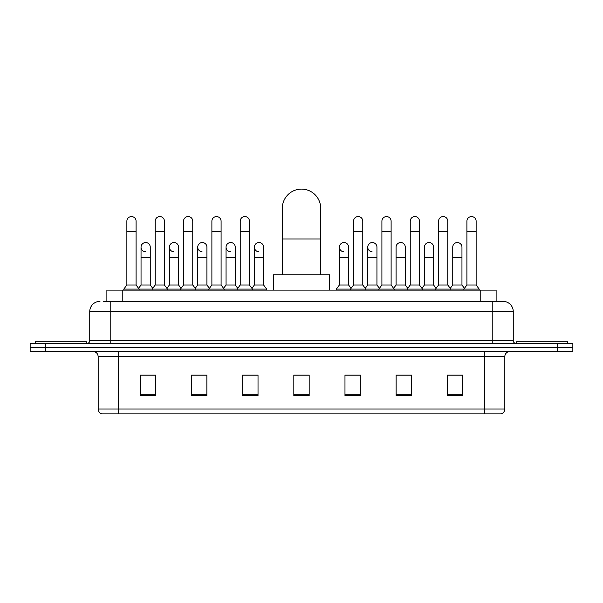 <?xml version="1.0" encoding="UTF-8"?>
<svg xmlns="http://www.w3.org/2000/svg" width="603" height="603" viewBox="0 0 603 603"><rect width="100%" height="100%" fill="white"/><g stroke="black" fill="none" stroke-linecap="round" stroke-linejoin="round"><path stroke-width="0.9" d="M106.882 301.372L106.882 290.118L496.118 290.118L496.118 301.372M103.784 301.372L503.03 301.372A10.228 10.228 0 0 1 513.259 311.6L513.259 340.755C513.394 342.293 514.253 343.152 515.821 343.318M103.55 301.372L110.198 301.372L110.198 311.6L89.741 311.6L89.741 340.755A2.555 2.555 0 0 1 87.179 343.318M99.97 301.372A10.228 10.228 0 0 0 89.741 311.6M45.496 343.318L30.15 343.318L30.15 347.403L45.496 347.403L30.15 347.403L30.15 351.496L45.496 351.496L45.496 347.403L557.504 347.403L45.496 347.403L45.496 343.318L557.504 343.318L557.504 347.403L572.85 347.403L557.504 347.403L557.504 351.496L45.496 351.496M557.504 351.496L572.85 351.496L572.85 343.318L557.504 343.318M513.259 311.6L492.802 311.6L492.802 301.372L503.03 301.372M504.824 408.992C504.681 411.442 503.452 413.078 501.138 413.899L484.36 413.899L484.36 408.992L504.824 408.992L504.824 356.614A5.118 5.118 0 0 1 509.934 351.496M484.36 413.899L101.862 413.899A5.118 5.118 0 0 1 98.176 408.992L98.176 356.614C97.874 353.509 96.171 351.805 93.066 351.496M462.622 395.538L462.622 375.081L447.275 375.081L447.275 395.538L462.622 395.538M411.472 395.538L411.472 375.081L396.126 375.081L396.126 395.538L411.472 395.538M360.323 395.538L360.323 375.081L344.976 375.081L344.976 395.538L360.323 395.538M155.725 395.538L155.725 375.081L140.378 375.081L140.378 395.538L155.725 395.538M206.874 395.538L206.874 375.081L191.528 375.081L191.528 395.538L206.874 395.538M258.024 395.538L258.024 375.081L242.677 375.081L242.677 395.538L258.024 395.538M309.173 395.538L309.173 375.081L293.827 375.081L293.827 395.538L309.173 395.538M409.731 375.179L405.796 375.179M447.275 375.179L462.471 375.179M452.235 375.179L448.3 375.179M253.878 375.179L249.944 375.179M197.204 375.179L193.269 375.179M154.7 375.179L150.765 375.179M140.529 375.179L155.725 375.179M353.056 375.179L349.122 375.179M309.173 375.179L293.827 375.179M258.024 375.179L242.677 375.179M206.874 375.179L191.528 375.179M360.323 375.179L344.976 375.179M411.472 375.179L396.126 375.179M86.417 343.318L86.417 341.78L35.268 341.78L35.268 343.318M282.317 274.772L282.317 208.276A19.183 19.183 0 0 1 301.5 189.101A19.183 19.183 0 0 1 320.683 208.276A19.183 19.183 0 0 0 301.5 189.101M320.683 274.772L320.683 208.276M329.63 290.118L329.63 274.772L273.37 274.772L273.37 290.118M567.732 343.318L567.732 341.78L516.583 341.78L516.583 343.318M126.871 231.401L136.082 231.401L136.082 285L126.871 285L126.871 221.173A4.605 4.605 0 0 1 131.771 216.575A4.605 4.605 0 0 1 136.082 221.173A4.605 4.605 0 0 0 131.771 216.575M126.871 285L123.803 289.093L123.803 290.118M136.082 285L139.15 289.093L123.803 289.093M155.212 285L155.212 231.401L164.415 231.401L164.415 285L155.212 285L152.144 289.093L139.15 289.093L139.15 290.118M155.212 231.401L155.212 221.173A4.605 4.605 0 0 1 160.104 216.575A4.605 4.605 0 0 1 164.415 221.173A4.605 4.605 0 0 0 160.104 216.575M164.415 285L167.491 289.093L152.144 289.093L152.144 290.118M183.546 285L183.546 231.401L192.756 231.401L192.756 285L183.546 285L180.478 289.093L167.491 289.093L167.491 290.118M183.546 231.401L183.546 221.173A4.605 4.605 0 0 1 188.438 216.575A4.605 4.605 0 0 1 192.756 221.173A4.605 4.605 0 0 0 188.438 216.575M192.756 285L195.824 289.093L180.478 289.093L180.478 290.118M211.887 285L211.887 231.401L221.09 231.401L221.09 285L211.887 285L208.819 289.093L195.824 289.093L195.824 290.118M211.887 231.401L211.887 221.173A4.605 4.605 0 0 1 216.779 216.575A4.605 4.605 0 0 1 221.09 221.173A4.605 4.605 0 0 0 216.779 216.575M221.09 285L224.158 289.093L208.819 289.093L208.819 290.118M240.22 285L240.22 231.401L249.431 231.401L249.431 285L240.22 285L237.152 289.093L224.158 289.093L224.158 290.118M240.22 231.401L240.22 221.173A4.605 4.605 0 0 1 245.112 216.575A4.605 4.605 0 0 1 249.431 221.173A4.605 4.605 0 0 0 245.112 216.575M249.431 285L252.499 289.093L237.152 289.093L237.152 290.118M263.601 285L263.601 257.383L254.391 257.383L254.391 285L263.601 285L266.669 289.093L252.499 289.093L252.499 290.118M353.569 231.401L362.78 231.401L362.78 285L353.569 285L353.569 221.173A4.605 4.605 0 0 1 358.461 216.575A4.605 4.605 0 0 1 362.78 221.173A4.605 4.605 0 0 0 358.461 216.575M353.569 285L350.501 289.093L350.501 290.118M362.78 285L365.848 289.093L336.331 289.093L336.331 290.118M381.91 285L381.91 231.401L391.113 231.401L391.113 285L381.91 285L378.842 289.093L365.848 289.093L365.848 290.118M381.91 231.401L381.91 221.173A4.605 4.605 0 0 1 386.802 216.575A4.605 4.605 0 0 1 391.113 221.173A4.605 4.605 0 0 0 386.802 216.575M391.113 285L394.181 289.093L378.842 289.093L378.842 290.118M410.244 285L410.244 231.401L419.454 231.401L419.454 285L410.244 285L407.176 289.093L394.181 289.093L394.181 290.118M410.244 231.401L410.244 221.173A4.605 4.605 0 0 1 415.135 216.575A4.605 4.605 0 0 1 419.454 221.173A4.605 4.605 0 0 0 415.135 216.575M419.454 285L422.522 289.093L407.176 289.093L407.176 290.118M438.585 285L438.585 231.401L447.788 231.401L447.788 285L438.585 285L435.509 289.093L422.522 289.093L422.522 290.118M438.585 231.401L438.585 221.173A4.605 4.605 0 0 1 443.476 216.575A4.605 4.605 0 0 1 447.788 221.173A4.605 4.605 0 0 0 443.476 216.575M447.788 285L450.856 289.093L435.509 289.093L435.509 290.118M466.918 285L466.918 231.401L476.129 231.401L476.129 285L466.918 285L463.85 289.093L450.856 289.093L450.856 290.118M466.918 231.401L466.918 221.173A4.605 4.605 0 0 1 471.81 216.575A4.605 4.605 0 0 1 476.129 221.173A4.605 4.605 0 0 0 471.81 216.575M476.129 285L479.197 289.093L463.85 289.093L463.85 290.118M479.197 289.093L479.197 290.118M145.361 251.745A4.605 4.605 0 0 1 141.042 247.155A4.605 4.605 0 0 1 145.934 242.557A4.605 4.605 0 0 1 150.253 247.155L150.253 257.383L141.042 257.383L141.042 247.155M150.253 257.383L150.253 285L141.042 285L141.042 257.383M141.042 285L138.562 288.309M150.253 285L152.732 288.309M173.694 251.745A4.605 4.605 0 0 1 169.383 247.155A4.605 4.605 0 0 1 174.275 242.557A4.605 4.605 0 0 1 178.586 247.155L178.586 257.383L169.383 257.383L169.383 247.155M178.586 257.383L178.586 285L169.383 285L169.383 257.383M169.383 285L166.903 288.309M178.586 285L181.066 288.309M202.028 251.745A4.605 4.605 0 0 1 197.716 247.155A4.605 4.605 0 0 1 202.608 242.557A4.605 4.605 0 0 1 206.927 247.155L206.927 257.383L197.716 257.383L197.716 247.155M206.927 257.383L206.927 285L197.716 285L197.716 257.383M197.716 285L195.236 288.309M206.927 285L209.407 288.309M230.369 251.745A4.605 4.605 0 0 1 226.057 247.155A4.605 4.605 0 0 1 230.949 242.557A4.605 4.605 0 0 1 235.26 247.155L235.26 257.383L226.057 257.383L226.057 247.155M235.26 257.383L235.26 285L226.057 285L226.057 257.383M226.057 285L223.57 288.309M235.26 285L237.74 288.309M258.702 251.745A4.605 4.605 0 0 1 254.391 247.155A4.605 4.605 0 0 1 259.282 242.557A4.605 4.605 0 0 1 263.601 247.155L263.601 257.383M254.391 285L251.911 288.309M266.669 289.093L266.669 290.118M343.718 251.745A4.605 4.605 0 0 1 339.399 247.155A4.605 4.605 0 0 1 344.298 242.557A4.605 4.605 0 0 1 348.609 247.155L348.609 257.383L339.399 257.383L339.399 247.155M348.609 257.383L348.609 285L339.399 285L339.399 257.383M339.399 285L336.331 289.093M348.609 285L351.089 288.309M372.051 251.745A4.605 4.605 0 0 1 367.74 247.155A4.605 4.605 0 0 1 372.631 242.557A4.605 4.605 0 0 1 376.943 247.155L376.943 257.383L367.74 257.383L367.74 247.155M376.943 257.383L376.943 285L367.74 285L367.74 257.383M367.74 285L365.26 288.309M376.943 285L379.43 288.309M396.073 247.155A4.605 4.605 0 0 1 400.972 242.557A4.605 4.605 0 0 1 405.284 247.155L405.284 257.383L396.073 257.383L396.073 247.155M405.284 257.383L405.284 285L396.073 285L396.073 257.383M396.073 285L393.593 288.309M405.284 285L407.764 288.309M424.414 247.155A4.605 4.605 0 0 1 429.306 242.557A4.605 4.605 0 0 1 433.617 247.155L433.617 257.383L424.414 257.383L424.414 247.155M433.617 257.383L433.617 285L424.414 285L424.414 257.383M424.414 285L421.934 288.309M433.617 285L436.097 288.309M452.747 247.155A4.605 4.605 0 0 1 457.639 242.557A4.605 4.605 0 0 1 461.958 247.155L461.958 257.383L452.747 257.383L452.747 247.155M461.958 257.383L461.958 285L452.747 285L452.747 257.383M452.747 285L450.268 288.309M461.958 285L464.438 288.309M122.228 301.372L122.228 290.118M480.772 301.372L480.772 290.118M110.198 343.318L110.198 340.755L513.259 340.755M89.741 340.755L110.198 340.755L110.198 311.6L492.802 311.6L492.802 343.318M484.36 351.496L484.36 356.614L98.176 356.614M504.824 356.614L484.36 356.614L484.36 408.992L118.64 408.992L118.64 413.899M98.176 408.992L118.64 408.992L118.64 351.496M309.173 394.829L293.827 394.829M258.024 394.829L242.677 394.829M206.874 394.829L191.528 394.829M155.725 394.829L140.378 394.829M360.323 394.829L344.976 394.829M411.472 394.829L396.126 394.829M462.622 394.829L447.275 394.829M282.317 238.969L320.683 238.969M136.082 231.401L136.082 221.173M164.415 231.401L164.415 221.173M192.756 231.401L192.756 221.173M221.09 231.401L221.09 221.173M249.431 231.401L249.431 221.173M362.78 231.401L362.78 221.173M391.113 231.401L391.113 221.173M419.454 231.401L419.454 221.173M447.788 231.401L447.788 221.173M476.129 231.401L476.129 221.173M254.391 257.383L254.391 247.155"/></g></svg>
